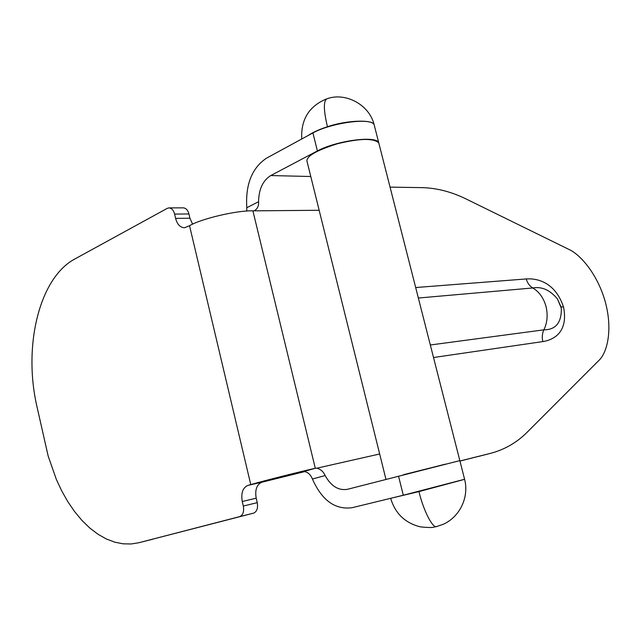 <?xml version="1.0" encoding="UTF-8"?>
<svg xmlns="http://www.w3.org/2000/svg" width="641" height="641" viewBox="0 0 641 641"><rect width="100%" height="100%" fill="white"/><g stroke="black" fill="none" stroke-linecap="round" stroke-linejoin="round"><path stroke-width="0.96" d="M390.065 187.124L421.81 187.629C436.689 187.981 451.496 191.787 466.247 199.047L568.663 249.293C580.225 254.317 597.692 274.164 605.384 302.272C612.972 330.403 607.003 353.287 598.662 360.659L527.222 432.17C516.926 442.514 504.763 449.557 490.734 453.283L459.926 461.007M490.734 453.283L459.95 461.087M441.328 465.166L443.171 464.725M445.527 464.116L402.973 474.965M379.176 144.425L378.775 142.871C373.503 138.055 359.729 138.352 337.446 143.752C315.051 150.803 304.988 156.989 307.247 162.293L385.922 479.172M441.337 465.19L404.399 474.484M415.68 287.537L526.245 278.939C527.399 283.026 529.57 286.038 532.767 287.969C541.845 286.351 550.09 290.044 557.502 299.043L561.332 308.241C561.628 322.607 555.811 329.811 543.88 329.835C547.326 322.671 548.015 314.803 545.956 306.222C543.48 297.785 539.089 291.703 532.767 287.969L418.349 298.025M390.673 498.305L418.974 491.591L463.411 479.66M421.081 490.806L434.358 487.416M307.912 135.636C313.145 132.182 319.659 129.226 327.447 126.758C346.573 120.083 373.366 119.314 374.168 124.819L374.584 126.453M459.821 460.615L347.478 489.299C338.544 490.798 331.101 486.215 325.131 475.542L312.423 479.027C321.902 500.389 335.123 509.948 352.077 507.712L403.293 495.237L464.589 479.276L459.821 460.591M398.526 476.111L403.293 495.237M325.131 475.542C323.513 471.792 320.78 469.332 316.918 468.178L315.292 468.283C300.124 471.632 263.916 480.782 250.759 484.588L247.819 485.421C242.731 487.801 240.88 493.169 242.258 501.51L243.324 506.045C244.229 511.614 243.003 515.148 239.654 516.63L138.752 542.751L131.165 543.969L123.184 543.832L114.915 542.214L106.502 539.049L98.097 534.33L89.868 528.096L81.984 520.444L74.572 511.55L67.778 501.607L61.696 490.846L56.384 479.516L48.171 456.08L36.882 406.266C23.076 346.252 39.093 277.922 74.973 258.908L167.253 208.365L168.879 207.892L183.222 207.852C186.002 208.093 187.909 210.136 188.927 213.966L174.592 214.07C173.567 210.2 171.668 208.133 168.879 207.892M319.162 210.28L252.891 210.849C237.13 210.288 201.595 218.589 189.536 225.696L184.448 227.787C180.121 227.459 177.172 224.318 175.61 218.389L174.592 214.07M312.423 479.027C310.669 474.757 308.081 472.289 304.659 471.624L261.768 482.248C256.688 484.612 254.83 489.924 256.192 498.177L242.258 501.51M379.119 144.209L378.719 142.655C376.043 135.427 336.91 140.523 317.407 150.915L270.782 175.554C262.898 180.474 258.828 189.191 258.563 201.715L246.793 207.74L246.737 211.089M374.64 126.678L374.224 125.035C372.413 117.199 331.878 122.487 312.92 132.911L266.528 158.159C251.953 167.942 245.375 184.472 246.793 207.74M312.92 132.911L317.407 150.915M188.927 213.966L189.936 218.236L192.612 224.19M239.654 516.63L253.564 513.137C256.921 511.654 258.147 508.161 257.249 502.656L256.192 498.177M254.445 210.601L254.557 210.569C257.538 208.726 258.868 205.777 258.563 201.715M253.564 513.137L138.752 542.751M490.349 453.379L478.378 456.464M433.524 357.518L542.847 341.581C553.864 339.922 568.559 331.974 563.519 306.943L561.003 306.847L557.502 299.051M526.245 278.939C537.414 278.13 555.258 282.304 563.519 306.943M542.847 341.581C541.813 337.398 542.158 333.488 543.88 329.835L430.327 344.986M464.645 479.508C469.236 497.184 459.789 516.95 443.235 524.282L436.817 526.493C433.044 529.266 423.308 510.364 418.974 491.591M327.447 126.758C323.425 109.739 323.36 100.381 327.255 98.682C345.419 92.152 369.36 104.515 374.168 124.819M252.891 210.849L315.292 468.283L303.049 471.728M189.536 225.696L250.759 484.588M270.782 175.554L310.773 176.507M189.936 218.236L175.61 218.389M261.768 482.248L247.819 485.421M316.918 468.178L379.664 453.988M257.249 502.656L243.324 506.045M139.017 542.679L152.814 539.209M459.757 460.358L378.775 142.871M557.502 299.043L561.003 306.847M436.649 526.533C433.62 526.469 436.217 528.553 420.2 526.83C405.032 522.944 395.201 513.465 390.69 498.394M326.205 99.034C308.962 106.31 300.805 119.635 301.735 138.993M378.719 142.655L374.224 125.035"/></g></svg>
